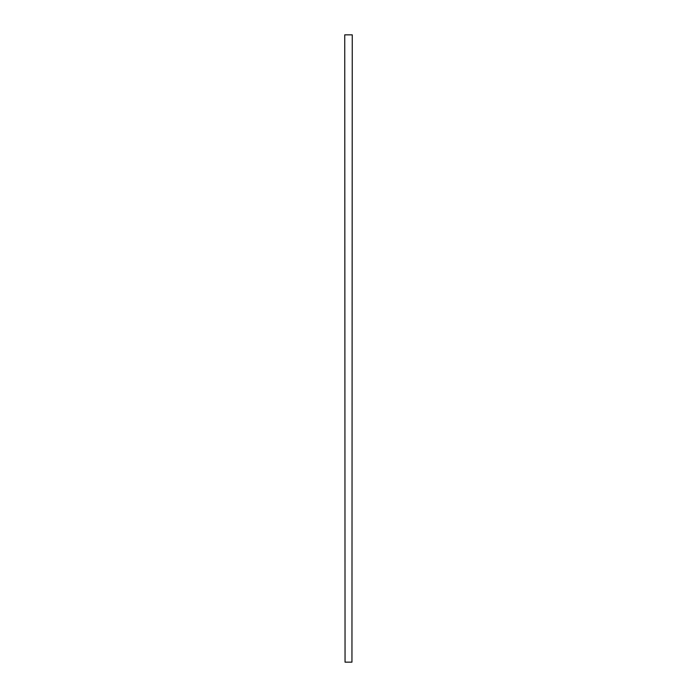 <?xml version="1.0" encoding="UTF-8"?>
<svg xmlns="http://www.w3.org/2000/svg" width="697" height="697" viewBox="0 0 697 697"><rect width="100%" height="100%" fill="white"/><g stroke="black" fill="none" stroke-linecap="round" stroke-linejoin="round"><path stroke-width="1.05" d="M345.05 662.15L344.736 34.85L345.05 662.15L351.95 662.15L352.264 34.85L351.95 662.15M345.05 34.85L351.95 34.85"/></g></svg>
